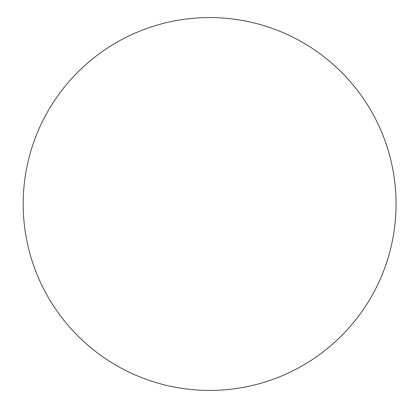 <?xml version="1.0" encoding="UTF-8"?>
<svg xmlns="http://www.w3.org/2000/svg" width="408" height="408" viewBox="0 0 408 408"><rect width="100%" height="100%" fill="white"/><g stroke="black" fill="none" stroke-linecap="round" stroke-linejoin="round"><path stroke-width="0.61" d="M23.19 204A186.43 186.43 0 0 1 302.838 42.544A186.43 186.43 0 0 1 302.838 365.456A186.43 186.43 0 0 1 23.19 204"/></g></svg>
